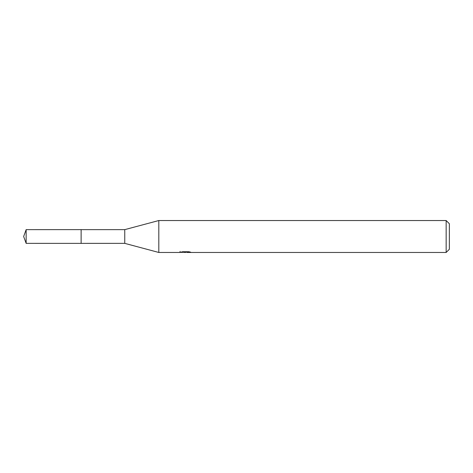 <?xml version="1.0" encoding="UTF-8"?>
<svg xmlns="http://www.w3.org/2000/svg" width="473" height="473" viewBox="0 0 473 473"><rect width="100%" height="100%" fill="white"/><g stroke="black" fill="none" stroke-linecap="round" stroke-linejoin="round"><path stroke-width="0.71" d="M180.095 251.364L179.982 252.464L158.81 252.464L124.754 243.364L81.12 243.37L81.131 229.636L124.754 229.636L158.81 220.536L446.157 220.536L449.35 223.729L449.35 249.271L446.157 252.464L187.107 252.464L187.048 251.742M124.754 243.364L124.754 229.636M158.81 252.464L158.81 220.536M187.048 252.215L183.559 252.304M185.416 252.464L184.659 252.464M446.157 252.464L446.157 220.536M180.095 252.428L186.055 252.162L180.952 252.162L182.613 251.742L188.91 251.742L190.737 252.21L187.048 252.452M186.055 251.742L186.055 252.162M26.151 243.364L26.151 229.636L81.12 229.624L81.12 243.376L26.151 243.364L23.65 236.5L26.151 229.636"/></g></svg>
